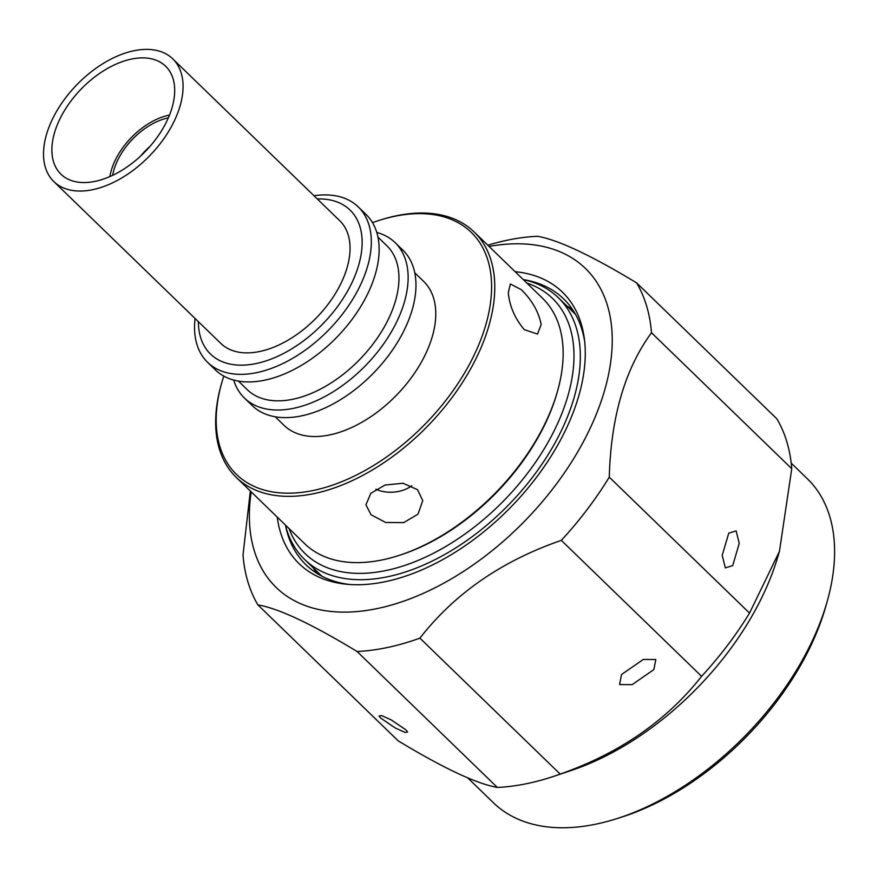 <?xml version="1.0" encoding="UTF-8"?>
<svg xmlns="http://www.w3.org/2000/svg" width="878" height="878" viewBox="0 0 878 878"><rect width="100%" height="100%" fill="white"/><g stroke="black" fill="none" stroke-linecap="round" stroke-linejoin="round"><path stroke-width="1.32" d="M526.91 283.111A177.729 105.788 134.1 0 1 554.918 429.232A177.729 105.788 134.1 0 1 386.627 570.393A177.729 105.788 134.1 0 1 289.038 528.534M523.288 279.599A182.284 108.499 134.1 0 1 558.331 297.697A182.284 108.499 134.1 0 1 549.299 452.774A182.284 108.499 134.1 0 1 388.175 576.637A182.284 108.499 134.1 0 1 304.611 559.484A182.284 108.499 134.1 0 1 285.427 525.033M572.324 309.221A185.137 110.189 -45.9 0 0 567.122 306.213M584.693 341.608A185.137 110.189 -45.9 0 0 563.643 298.882A185.137 110.189 -45.9 0 0 523.376 279.621M277.25 517.109A189.121 112.571 -45.9 0 0 346.404 584.221A189.121 112.571 -45.9 0 0 385.892 581.554A189.121 112.571 -45.9 0 0 584.353 338.699A189.121 112.571 -45.9 0 0 515.123 271.686M736.137 530.872L739.232 543.405L732.713 565.619L725.316 567.89L722.221 555.357L728.751 533.144L736.137 530.872M655.833 659.51L653.88 669.574L632.127 684.653L619.583 684.577L621.525 674.524L643.289 659.444L655.833 659.51M406.053 729.969L407.611 732L405.043 732.406L395.341 728.038L380.624 718.017L379.055 715.998L381.623 715.581L391.336 719.96L406.053 729.969M489.079 246.444A222.156 132.227 134.1 0 1 603.548 393.926A222.156 132.227 134.1 0 1 378.045 608.388A222.156 132.227 134.1 0 1 251.207 491.867M487.817 245.225A250.636 149.183 134.1 0 1 506.771 240.32A250.636 149.183 134.1 0 1 537.413 236.281C558.046 239.793 591.113 255.322 636.616 282.892A250.636 149.183 134.1 0 1 651.487 332.762C625.026 368.826 610.956 416.962 609.266 477.149A250.636 149.183 134.1 0 1 561.316 540.365C501.832 560.91 454.694 593.506 419.904 638.141A250.636 149.183 134.1 0 1 387.725 647.448A250.636 149.183 134.1 0 1 357.083 651.498C311.657 623.962 278.589 608.421 257.88 604.876A250.636 149.183 134.1 0 1 243.008 555.006L250.34 491.021M636.616 282.892L776.887 418.85A250.636 149.183 134.1 0 1 791.758 468.709L779.444 551.351L749.538 613.096A250.636 149.183 134.1 0 1 701.599 676.323C666.72 720.662 619.572 753.258 560.175 774.089A250.636 149.183 134.1 0 1 553.612 776.382A250.636 149.183 134.1 0 1 527.996 783.406A250.636 149.183 134.1 0 1 497.354 787.445C476.524 783.736 443.467 768.206 398.162 740.823L257.88 604.876M560.175 774.089L419.904 638.141M791.21 463.112L807.376 478.784A225.58 134.268 134.1 0 1 827.263 601.156A225.58 134.268 134.1 0 1 616.323 818.801A225.58 134.268 134.1 0 1 596.81 823.97A225.58 134.268 134.1 0 1 493.392 802.744L467.754 777.897M827.263 601.156L825.847 606.171A218.743 130.196 134.1 0 1 621.295 817.231L616.323 818.801M779.444 551.351L777.579 557.574A225.58 134.268 134.1 0 1 571.216 770.5L553.612 776.382M497.354 787.445L357.083 651.498M701.599 676.323L561.316 540.365M749.538 613.096L609.266 477.149M791.758 468.709L651.487 332.762M285.449 525.121A185.137 110.189 -45.9 0 0 305.95 564.763A185.137 110.189 -45.9 0 0 349.323 584.463M313.391 568A185.137 110.189 -45.9 0 0 316.552 573.115M136.858 167.435A85.44 50.858 134.1 0 1 53.821 181.57A85.44 50.858 134.1 0 1 89.732 73.006A85.44 50.858 134.1 0 1 172.757 58.859A85.44 50.858 134.1 0 1 136.858 167.435M172.757 58.859L339.731 220.696A85.44 50.858 134.1 0 1 303.832 329.261A85.44 50.858 134.1 0 1 220.806 343.408L53.821 181.57M92.552 78.669A75.19 44.756 134.1 0 1 165.624 66.223A75.19 44.756 134.1 0 1 134.027 161.761A75.19 44.756 134.1 0 1 60.955 174.206A75.19 44.756 134.1 0 1 92.552 78.669M371.098 514.815L385.694 522.487L403.737 522.597L418.027 514.146L422.746 500.603L417.522 489.683L403.035 483.251L385.102 485.007L370.79 493.304L365.939 504.861L371.098 514.815M372.502 222.65A168.609 100.355 134.1 0 1 379.351 220.334L381.019 219.807A170.892 101.716 134.1 0 1 474.142 231.968A170.892 101.716 134.1 0 1 494.49 279.292A170.892 101.716 134.1 0 1 397.471 452.938A170.892 101.716 134.1 0 1 236.281 477.402A170.892 101.716 134.1 0 1 215.933 430.077A170.892 101.716 134.1 0 1 221.212 384.696L221.684 383.017A168.609 100.355 134.1 0 1 223.791 376.102M474.142 231.968L542.516 298.235A170.892 101.716 134.1 0 1 562.864 345.548A170.892 101.716 134.1 0 1 557.585 390.94A170.892 101.716 134.1 0 1 397.778 555.829A170.892 101.716 134.1 0 1 304.644 543.658L236.281 477.402M524.287 329.645L537.49 334.079L541.166 324.52C538.642 311.8 532.013 300.177 521.291 289.663L510.37 283.978L508.296 292.67C509.536 306.115 514.87 318.44 524.287 329.645M112.658 175.315A53.009 31.553 134.1 0 1 168.346 117.861M140.645 156.043A45.568 27.119 134.1 0 1 149.951 146.439M317.32 198.966A100.257 59.671 134.1 0 1 361.977 237.817A100.257 59.671 134.1 0 1 285.537 352.418A100.257 59.671 134.1 0 1 198.56 326.287A100.257 59.671 134.1 0 1 198.384 321.677M313.995 195.75A108.235 64.423 134.1 0 1 358.246 206.912A108.235 64.423 134.1 0 1 371.142 236.873A108.235 64.423 134.1 0 1 309.682 346.854A108.235 64.423 134.1 0 1 207.603 362.34A108.235 64.423 134.1 0 1 194.718 332.378A108.235 64.423 134.1 0 1 195.07 318.462M358.246 206.912L366.082 214.495A108.235 64.423 134.1 0 1 378.967 244.468A108.235 64.423 134.1 0 1 317.518 354.449A108.235 64.423 134.1 0 1 215.439 369.934L207.603 362.34M377.957 237.115L386.858 245.741A100.257 59.671 134.1 0 1 398.799 273.497A100.257 59.671 134.1 0 1 341.871 375.378A100.257 59.671 134.1 0 1 247.311 389.722L238.41 381.096M376.783 232.451A108.235 64.423 134.1 0 1 395.067 242.591A108.235 64.423 134.1 0 1 407.952 272.553A108.235 64.423 134.1 0 1 346.503 382.534A108.235 64.423 134.1 0 1 244.413 398.019A108.235 64.423 134.1 0 1 233.713 380.064M395.067 242.591L402.903 250.175A108.235 64.423 134.1 0 1 415.788 280.148A108.235 64.423 134.1 0 1 354.339 390.128A108.235 64.423 134.1 0 1 252.249 405.614L244.413 398.019M414.778 272.795L423.668 281.421A100.257 59.671 134.1 0 1 435.609 309.177A100.257 59.671 134.1 0 1 378.681 411.058A100.257 59.671 134.1 0 1 284.121 425.402L275.231 416.787M379.351 220.334A168.609 100.355 134.1 0 1 491.318 279.017A168.609 100.355 134.1 0 1 362.757 471.749A168.609 100.355 134.1 0 1 216.471 427.805A168.609 100.355 134.1 0 1 221.684 383.017M557.585 390.94L557.113 392.609A168.609 100.355 134.1 0 1 399.435 555.302L397.778 555.829M411.815 485.775A28.48 20.238 -4.3 0 1 375.905 489.233M109.893 176.577A56.357 33.551 134.1 0 1 169.509 115.062M304.611 559.484L321.765 576.111M558.331 297.697L575.485 314.324"/></g></svg>
